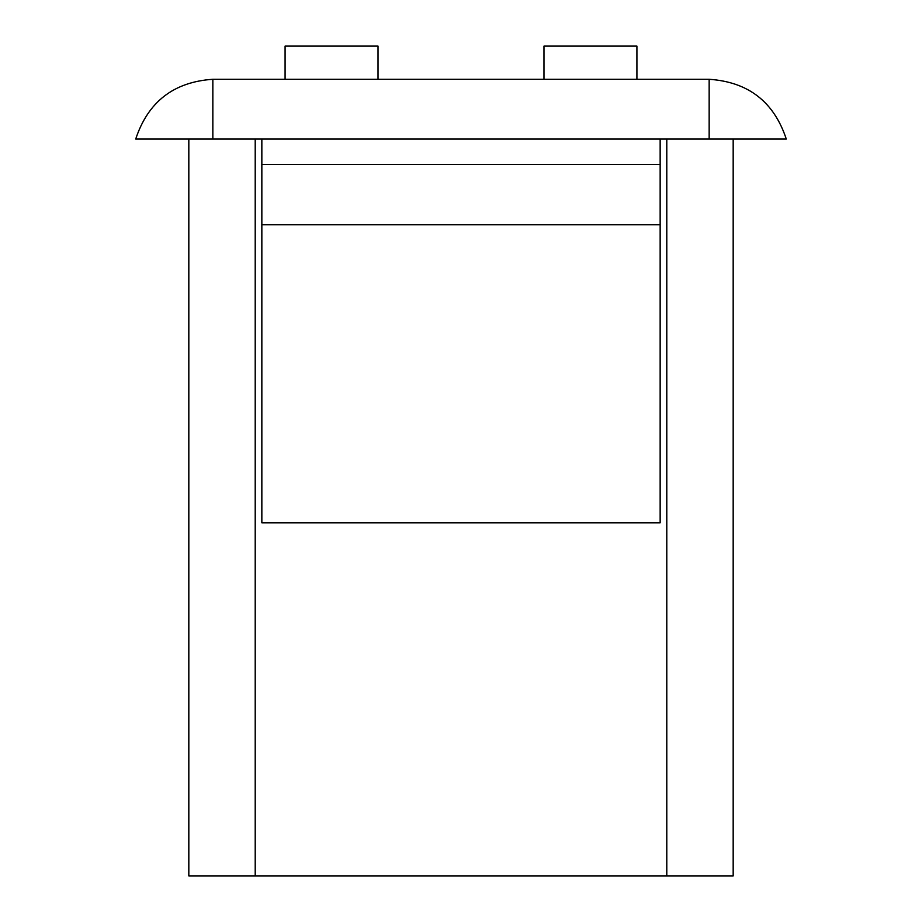 <?xml version="1.0" encoding="UTF-8"?>
<svg xmlns="http://www.w3.org/2000/svg" width="922" height="922" viewBox="0 0 922 922"><rect width="100%" height="100%" fill="white"/><g stroke="black" fill="none" stroke-linecap="round" stroke-linejoin="round"><path stroke-width="1.38" d="M378.02 79.292L378.02 46.1L285.082 46.1L285.082 79.292M261.848 522.832L261.848 164.485L660.152 164.485L660.152 522.832L261.848 522.832L660.152 522.832M261.848 224.772L660.152 224.772M255.21 139.038L255.21 875.9L188.826 875.9L188.826 139.038L261.848 139.038L261.848 164.485L660.152 164.485L660.152 139.038L733.174 139.038L733.174 875.9L666.79 875.9L666.79 139.038M261.848 139.038L660.152 139.038M212.844 139.038L135.718 139.038C148.027 101.823 173.739 81.908 212.844 79.292L709.156 79.292C748.261 81.908 773.973 101.823 786.282 139.038L212.844 139.038L212.844 79.292M255.21 875.9L666.79 875.9M636.918 79.292L636.918 46.1L543.98 46.1L543.98 79.292M709.156 139.038L709.156 79.292"/></g></svg>
